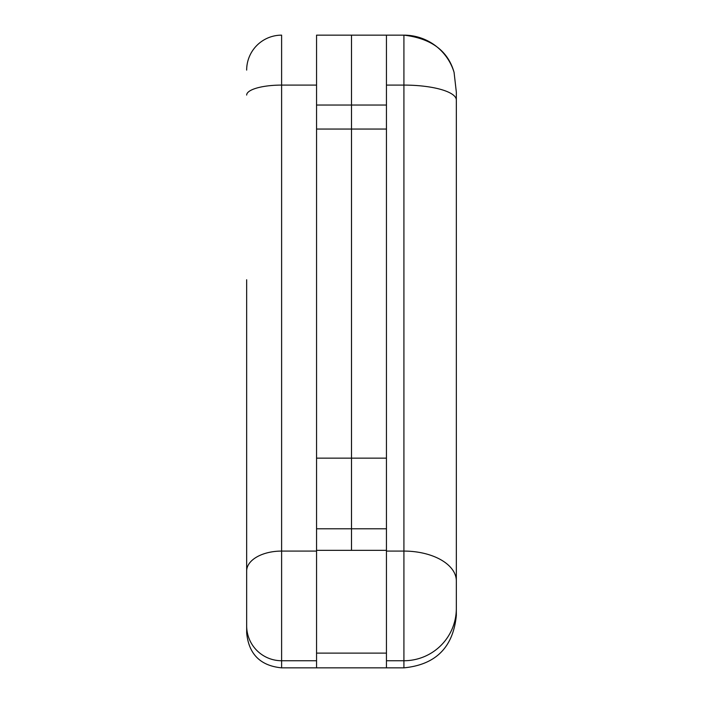 <?xml version="1.0" encoding="UTF-8"?>
<svg xmlns="http://www.w3.org/2000/svg" width="703" height="703" viewBox="0 0 703 703"><rect width="100%" height="100%" fill="white"/><g stroke="black" fill="none" stroke-linecap="round" stroke-linejoin="round"><path stroke-width="1.05" d="M246.665 279.759L246.665 632.902C248.739 654.133 260.391 665.785 281.613 667.85L281.613 660.741L316.552 660.741L316.552 667.85L316.552 35.15L386.448 35.15L386.448 667.85L403.917 667.85C435.755 664.748 453.224 647.27 456.335 615.433L456.335 92.119L454.076 72.365C447.996 50.818 431.273 38.419 403.917 35.15A52.417 52.417 0 0 1 454.076 72.365M316.552 550.352L386.448 550.352M316.552 528.788L386.448 528.788L316.552 528.788M403.917 35.15L386.448 35.15L403.917 35.15L403.917 660.741L386.448 660.741L386.448 667.85L281.613 667.85M246.665 632.902L246.665 398.724M246.665 70.098A34.948 34.948 0 0 1 281.613 35.15A34.948 34.948 0 0 0 246.665 70.098M316.552 458.145L386.448 458.145M316.552 105.037L386.448 105.037M351.5 550.352L351.5 129.431M351.5 35.15L351.5 129.053M316.552 653.113L386.448 653.113M386.448 85.089L403.917 85.089A52.417 14.956 0 0 1 456.335 100.054M386.448 551.082L403.917 551.082A52.417 29.886 0 0 1 456.335 580.968M403.917 667.85L403.917 660.741A52.417 52.356 0 0 0 456.335 608.385M246.665 625.837A34.948 34.904 0 0 0 281.613 660.741L281.613 35.15M246.665 95.063A34.948 9.974 0 0 1 281.613 85.089L316.552 85.089M246.665 571.003A34.948 19.921 0 0 1 281.613 551.082L316.552 551.082M316.552 129.053L386.448 129.053"/></g></svg>
